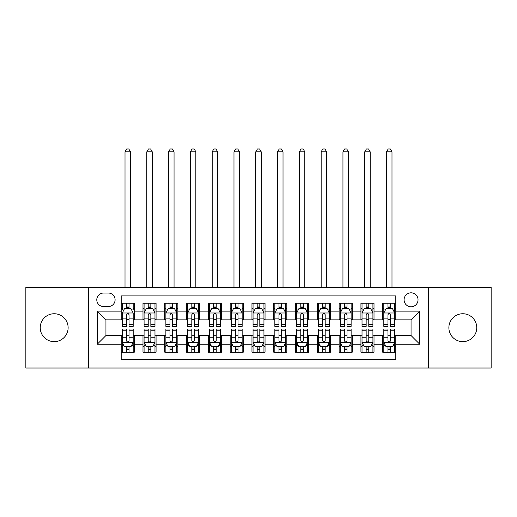 <?xml version="1.0" encoding="UTF-8"?>
<svg xmlns="http://www.w3.org/2000/svg" width="517" height="517" viewBox="0 0 517 517"><rect width="100%" height="100%" fill="white"/><g stroke="black" fill="none" stroke-linecap="round" stroke-linejoin="round"><path stroke-width="0.78" d="M462.818 313.748A13.946 13.946 0 0 0 448.872 327.694A13.946 13.946 0 0 0 462.818 341.647A13.946 13.946 0 0 0 476.764 327.694A13.946 13.946 0 0 0 462.818 313.748M54.182 313.748A13.946 13.946 0 0 0 40.236 327.694A13.946 13.946 0 0 0 54.182 341.647A13.946 13.946 0 0 0 68.128 327.694A13.946 13.946 0 0 0 54.182 313.748M411.06 292.822A6.973 6.973 0 0 0 404.081 299.802A6.973 6.973 0 0 0 411.06 306.775A6.973 6.973 0 0 0 418.033 299.802A6.973 6.973 0 0 0 411.06 292.822M428.49 368.014L491.15 368.014L491.15 287.374L428.49 287.374L428.49 368.014L88.51 368.014L88.51 287.374L25.85 287.374L25.85 368.014L88.51 368.014M395.802 303.175L382.722 303.175L382.722 311.131L374.011 311.131L374.011 319.849L382.722 319.849L382.722 311.131M374.011 311.131L374.011 303.175L360.931 303.175L360.931 311.131L352.213 311.131L352.213 319.849L360.931 319.849L360.931 311.131M352.213 311.131L352.213 303.175L339.139 303.175L339.139 311.131L330.421 311.131L330.421 319.849L339.139 319.849L339.139 311.131M330.421 311.131L330.421 303.175L317.341 303.175L317.341 311.131L308.623 311.131L308.623 319.849L317.341 319.849L317.341 311.131M308.623 311.131L308.623 303.175L295.55 303.175L295.55 311.131L286.832 311.131L286.832 319.849L295.55 319.849L295.55 311.131M286.832 311.131L286.832 303.175L273.758 303.175L273.758 311.131L265.04 311.131L265.04 319.849L273.758 319.849L273.758 311.131M265.04 311.131L265.04 303.175L251.96 303.175L251.96 311.131L243.242 311.131L243.242 319.849L251.96 319.849L251.96 311.131M243.242 311.131L243.242 303.175L230.168 303.175L230.168 311.131L221.45 311.131L221.45 319.849L230.168 319.849L230.168 311.131M221.45 311.131L221.45 303.175L208.377 303.175L208.377 311.131L199.659 311.131L199.659 319.849L208.377 319.849L208.377 311.131M199.659 311.131L199.659 303.175L186.579 303.175L186.579 311.131L177.861 311.131L177.861 319.849L186.579 319.849L186.579 311.131M177.861 311.131L177.861 303.175L164.787 303.175L164.787 311.131L156.069 311.131L156.069 319.849L164.787 319.849L164.787 311.131M156.069 311.131L156.069 303.175L142.989 303.175L142.989 319.849L134.278 319.849L134.278 303.175L121.198 303.175M121.198 352.213L134.278 352.213L134.278 335.539L142.989 335.539L142.989 352.213L156.069 352.213L156.069 335.539L164.787 335.539L164.787 344.257L156.069 344.257M164.787 344.257L164.787 352.213L177.861 352.213L177.861 335.539L186.579 335.539L186.579 344.257L177.861 344.257M186.579 344.257L186.579 352.213L199.659 352.213L199.659 335.539L208.377 335.539L208.377 344.257L199.659 344.257M208.377 344.257L208.377 352.213L221.45 352.213L221.45 335.539L230.168 335.539L230.168 344.257L221.45 344.257M230.168 344.257L230.168 352.213L243.242 352.213L243.242 335.539L251.96 335.539L251.96 344.257L243.242 344.257M251.96 344.257L251.96 352.213L265.04 352.213L265.04 335.539L273.758 335.539L273.758 344.257L265.04 344.257M273.758 344.257L273.758 352.213L286.832 352.213L286.832 335.539L295.55 335.539L295.55 344.257L286.832 344.257M295.55 344.257L295.55 352.213L308.623 352.213L308.623 335.539L317.341 335.539L317.341 344.257L308.623 344.257M317.341 344.257L317.341 352.213L330.421 352.213L330.421 335.539L339.139 335.539L339.139 344.257L330.421 344.257M339.139 344.257L339.139 352.213L352.213 352.213L352.213 335.539L360.931 335.539L360.931 344.257L352.213 344.257M360.931 344.257L360.931 352.213L374.011 352.213L374.011 335.539L382.722 335.539L382.722 344.257L374.011 344.257M103.542 306.555L108.337 306.555A6.753 6.753 0 0 0 115.097 299.802A6.753 6.753 0 0 0 108.337 293.042L103.542 293.042A6.753 6.753 0 0 0 96.789 299.802A6.753 6.753 0 0 0 103.542 306.555M428.49 287.374L88.51 287.374M395.802 311.131L395.802 295.879L121.198 295.879L121.198 319.849L105.94 319.849L105.94 335.539L121.198 335.539L121.198 359.515L395.802 359.515L395.802 335.539L411.06 335.539L411.06 319.849L395.802 319.849L395.802 311.131L419.778 311.131L419.778 344.257L395.802 344.257M121.198 344.257L97.222 344.257L97.222 311.131L121.198 311.131M382.722 344.257L382.722 352.213L395.802 352.213M121.198 308.623L122.29 308.623M126.426 308.623L129.043 308.623M133.186 308.623L134.278 308.623M121.198 319.629L122.29 319.629M126.426 319.629L129.043 319.629M133.186 319.629L134.278 319.629M121.198 335.759L122.29 335.759M126.426 335.759L129.043 335.759M133.186 335.759L134.278 335.759M121.198 346.765L122.29 346.765M126.426 346.765L129.043 346.765M133.186 346.765L134.278 346.765M142.989 319.629L144.081 319.629M148.224 319.629L150.841 319.629M154.977 319.629L156.069 319.629M142.989 308.623L144.081 308.623M148.224 308.623L150.841 308.623M154.977 308.623L156.069 308.623M142.989 335.759L144.081 335.759M148.224 335.759L150.841 335.759M154.977 335.759L156.069 335.759M142.989 346.765L144.081 346.765M148.224 346.765L150.841 346.765M154.977 346.765L156.069 346.765M164.787 335.759L165.873 335.759M170.015 335.759L172.633 335.759M176.775 335.759L177.861 335.759M164.787 346.765L165.873 346.765M170.015 346.765L172.633 346.765M176.775 346.765L177.861 346.765M164.787 308.623L165.873 308.623M170.015 308.623L172.633 308.623M176.775 308.623L177.861 308.623M164.787 319.629L165.873 319.629M170.015 319.629L172.633 319.629M176.775 319.629L177.861 319.629M186.579 335.759L187.671 335.759M191.813 335.759L194.424 335.759M198.567 335.759L199.659 335.759M186.579 346.765L187.671 346.765M191.813 346.765L194.424 346.765M198.567 346.765L199.659 346.765M186.579 308.623L187.671 308.623M191.813 308.623L194.424 308.623M198.567 308.623L199.659 308.623M186.579 319.629L187.671 319.629M191.813 319.629L194.424 319.629M198.567 319.629L199.659 319.629M208.377 335.759L209.463 335.759M213.605 335.759L216.222 335.759M220.358 335.759L221.45 335.759M208.377 346.765L209.463 346.765M213.605 346.765L216.222 346.765M220.358 346.765L221.45 346.765M208.377 308.623L209.463 308.623M213.605 308.623L216.222 308.623M220.358 308.623L221.45 308.623M208.377 319.629L209.463 319.629M213.605 319.629L216.222 319.629M220.358 319.629L221.45 319.629M230.168 335.759L231.261 335.759M235.397 335.759L238.014 335.759M242.156 335.759L243.242 335.759M230.168 346.765L231.261 346.765M235.397 346.765L238.014 346.765M242.156 346.765L243.242 346.765M230.168 308.623L231.261 308.623M235.397 308.623L238.014 308.623M242.156 308.623L243.242 308.623M230.168 319.629L231.261 319.629M235.397 319.629L238.014 319.629M242.156 319.629L243.242 319.629M251.96 335.759L253.052 335.759M257.195 335.759L259.805 335.759M263.948 335.759L265.04 335.759M251.96 346.765L253.052 346.765M257.195 346.765L259.805 346.765M263.948 346.765L265.04 346.765M251.96 308.623L253.052 308.623M257.195 308.623L259.805 308.623M263.948 308.623L265.04 308.623M251.96 319.629L253.052 319.629M257.195 319.629L259.805 319.629M263.948 319.629L265.04 319.629M273.758 335.759L274.844 335.759M278.986 335.759L281.603 335.759M285.739 335.759L286.832 335.759M273.758 346.765L274.844 346.765M278.986 346.765L281.603 346.765M285.739 346.765L286.832 346.765M273.758 308.623L274.844 308.623M278.986 308.623L281.603 308.623M285.739 308.623L286.832 308.623M273.758 319.629L274.844 319.629M278.986 319.629L281.603 319.629M285.739 319.629L286.832 319.629M295.55 335.759L296.642 335.759M300.778 335.759L303.395 335.759M307.537 335.759L308.623 335.759M295.55 346.765L296.642 346.765M300.778 346.765L303.395 346.765M307.537 346.765L308.623 346.765M295.55 308.623L296.642 308.623M300.778 308.623L303.395 308.623M307.537 308.623L308.623 308.623M295.55 319.629L296.642 319.629M300.778 319.629L303.395 319.629M307.537 319.629L308.623 319.629M317.341 335.759L318.433 335.759M322.576 335.759L325.187 335.759M329.329 335.759L330.421 335.759M317.341 346.765L318.433 346.765M322.576 346.765L325.187 346.765M329.329 346.765L330.421 346.765M317.341 308.623L318.433 308.623M322.576 308.623L325.187 308.623M329.329 308.623L330.421 308.623M317.341 319.629L318.433 319.629M322.576 319.629L325.187 319.629M329.329 319.629L330.421 319.629M339.139 335.759L340.225 335.759M344.367 335.759L346.985 335.759M351.127 335.759L352.213 335.759M339.139 346.765L340.225 346.765M344.367 346.765L346.985 346.765M351.127 346.765L352.213 346.765M339.139 308.623L340.225 308.623M344.367 308.623L346.985 308.623M351.127 308.623L352.213 308.623M339.139 319.629L340.225 319.629M344.367 319.629L346.985 319.629M351.127 319.629L352.213 319.629M360.931 335.759L362.023 335.759M366.159 335.759L368.776 335.759M372.919 335.759L374.011 335.759M360.931 346.765L362.023 346.765M366.159 346.765L368.776 346.765M372.919 346.765L374.011 346.765M360.931 308.623L362.023 308.623M366.159 308.623L368.776 308.623M372.919 308.623L374.011 308.623M360.931 319.629L362.023 319.629M366.159 319.629L368.776 319.629M372.919 319.629L374.011 319.629M382.722 335.759L383.814 335.759M387.957 335.759L390.574 335.759M394.71 335.759L395.802 335.759M382.722 346.765L383.814 346.765M387.957 346.765L390.574 346.765M394.71 346.765L395.802 346.765M382.722 308.623L383.814 308.623M387.957 308.623L390.574 308.623M394.71 308.623L395.802 308.623M382.722 319.629L383.814 319.629M387.957 319.629L390.574 319.629M394.71 319.629L395.802 319.629M105.94 319.849L97.222 311.131M105.94 335.539L97.222 344.257M419.778 311.131L411.06 319.849M419.778 344.257L411.06 335.539M129.043 303.175L129.043 308.733L129.043 306.012L126.426 306.012M133.186 324.611L129.043 324.611L129.043 326.389L133.186 326.389L133.186 313.095L131.008 308.733L124.468 308.733L122.29 313.095L122.29 326.389L126.426 326.389L126.426 324.611L122.29 324.611M123.867 309.935L122.29 309.935L122.29 303.175M122.29 309.98L122.29 306.012M133.186 309.98L133.186 306.012M131.602 309.935L133.186 309.935L133.186 303.175M126.426 308.733L126.426 303.175M129.043 324.611L129.043 314.73C128.171 313.05 127.305 313.05 126.426 314.73L126.426 322.078M122.29 318.142L126.426 318.142L126.426 324.611M130.458 287.374L130.458 151.817L125.011 151.817L125.011 287.374M125.011 151.817L126.646 148.986L128.823 148.986L130.458 151.817M126.426 349.382L129.043 349.382M122.29 330.777L126.426 330.777L126.426 329.006L122.29 329.006L122.29 342.299L124.468 346.655L131.008 346.655L133.186 342.299L133.186 329.006L129.043 329.006L129.043 330.777L133.186 330.777M133.186 342.299L133.186 352.213M122.29 342.299L122.29 352.213M129.043 346.655L129.043 352.213M126.426 352.213L126.426 346.655M126.426 330.777L126.426 340.664C127.298 342.344 128.171 342.344 129.043 340.664L129.043 330.777M150.841 306.012L148.224 306.012M154.977 324.611L150.841 324.611L150.841 326.389L154.977 326.389L154.977 313.095L152.799 308.733L146.259 308.733L144.081 313.095L144.081 326.389L148.224 326.389L148.224 324.611L144.081 324.611M144.081 313.095L144.081 303.175M154.977 313.095L154.977 303.175M148.224 308.733L148.224 303.175M150.841 303.175L150.841 308.733M150.841 324.611L150.841 314.73C149.969 313.05 149.096 313.05 148.224 314.73L148.224 324.611M152.256 287.374L152.256 151.817L146.809 151.817L146.809 287.374M146.809 151.817L148.444 148.986L150.621 148.986L152.256 151.817M172.633 306.012L170.015 306.012M176.775 324.611L172.633 324.611L172.633 326.389L176.775 326.389L176.775 313.095L174.591 308.733L168.057 308.733L165.873 313.095L165.873 326.389L170.015 326.389L170.015 324.611L165.873 324.611M165.873 313.095L165.873 303.175M176.775 313.095L176.775 303.175M170.015 308.733L170.015 303.175M172.633 303.175L172.633 308.733M172.633 324.611L172.633 314.73C171.76 313.05 170.888 313.05 170.015 314.73L170.015 324.611M174.048 287.374L174.048 151.817L168.6 151.817L168.6 287.374M168.6 151.817L170.235 148.986L172.413 148.986L174.048 151.817M194.424 306.012L191.813 306.012M198.567 324.611L194.424 324.611L194.424 326.389L198.567 326.389L198.567 313.095L196.389 308.733L189.849 308.733L187.671 313.095L187.671 326.389L191.813 326.389L191.813 324.611L187.671 324.611M187.671 313.095L187.671 303.175M198.567 313.095L198.567 303.175M191.813 308.733L191.813 303.175M194.424 303.175L194.424 308.733M194.424 324.611L194.424 314.73C193.558 313.05 192.686 313.05 191.813 314.73L191.813 324.611M195.84 287.374L195.84 151.817L190.392 151.817L190.392 287.374M190.392 151.817L192.027 148.986L194.211 148.986L195.84 151.817M216.222 306.012L213.605 306.012M220.358 324.611L216.222 324.611L216.222 326.389L220.358 326.389L220.358 313.095L218.18 308.733L211.64 308.733L209.463 313.095L209.463 326.389L213.605 326.389L213.605 324.611L209.463 324.611M209.463 313.095L209.463 303.175M220.358 313.095L220.358 303.175M213.605 308.733L213.605 303.175M216.222 303.175L216.222 308.733M216.222 324.611L216.222 314.73C215.35 313.05 214.477 313.05 213.605 314.73L213.605 324.611M217.638 287.374L217.638 151.817L212.19 151.817L212.19 287.374M212.19 151.817L213.825 148.986L216.003 148.986L217.638 151.817M148.224 349.382L150.841 349.382M144.081 330.777L148.224 330.777L148.224 329.006L144.081 329.006L144.081 342.299L146.259 346.655L152.799 346.655L154.977 342.299L154.977 329.006L150.841 329.006L150.841 330.777L154.977 330.777M154.977 342.299L154.977 352.213M144.081 342.299L144.081 352.213M150.841 346.655L150.841 352.213M148.224 352.213L148.224 346.655M148.224 330.777L148.224 340.664C149.096 342.344 149.962 342.344 150.841 340.664L150.841 330.777M170.015 349.382L172.633 349.382M165.873 330.777L170.015 330.777L170.015 329.006L165.873 329.006L165.873 342.299L168.057 346.655L174.591 346.655L176.775 342.299L176.775 329.006L172.633 329.006L172.633 330.777L176.775 330.777M176.775 342.299L176.775 352.213M165.873 342.299L165.873 352.213M172.633 346.655L172.633 352.213M170.015 352.213L170.015 346.655M170.015 330.777L170.015 340.664C170.888 342.344 171.76 342.344 172.633 340.664L172.633 330.777M191.813 349.382L194.424 349.382M187.671 330.777L191.813 330.777L191.813 329.006L187.671 329.006L187.671 342.299L189.849 346.655L196.389 346.655L198.567 342.299L198.567 329.006L194.424 329.006L194.424 330.777L198.567 330.777M198.567 342.299L198.567 352.213M187.671 342.299L187.671 352.213M194.424 346.655L194.424 352.213M191.813 352.213L191.813 346.655M191.813 330.777L191.813 340.664C192.679 342.344 193.552 342.344 194.424 340.664L194.424 330.777M213.605 349.382L216.222 349.382M209.463 330.777L213.605 330.777L213.605 329.006L209.463 329.006L209.463 342.299L211.64 346.655L218.18 346.655L220.358 342.299L220.358 329.006L216.222 329.006L216.222 330.777L220.358 330.777M220.358 342.299L220.358 352.213M209.463 342.299L209.463 352.213M216.222 346.655L216.222 352.213M213.605 352.213L213.605 346.655M213.605 330.777L213.605 340.664C214.477 342.344 215.35 342.344 216.222 340.664L216.222 330.777M238.014 306.012L235.397 306.012M242.156 324.611L238.014 324.611L238.014 326.389L242.156 326.389L242.156 313.095L239.972 308.733L233.438 308.733L231.261 313.095L231.261 326.389L235.397 326.389L235.397 324.611L231.261 324.611M231.261 313.095L231.261 303.175M242.156 313.095L242.156 303.175M235.397 308.733L235.397 303.175M238.014 303.175L238.014 308.733M238.014 324.611L238.014 314.73C237.141 313.05 236.269 313.05 235.397 314.73L235.397 324.611M239.429 287.374L239.429 151.817L233.981 151.817L233.981 287.374M233.981 151.817L235.616 148.986L237.794 148.986L239.429 151.817M235.397 349.382L238.014 349.382M231.261 330.777L235.397 330.777L235.397 329.006L231.261 329.006L231.261 342.299L233.438 346.655L239.972 346.655L242.156 342.299L242.156 329.006L238.014 329.006L238.014 330.777L242.156 330.777M242.156 342.299L242.156 352.213M231.261 342.299L231.261 352.213M238.014 346.655L238.014 352.213M235.397 352.213L235.397 346.655M235.397 330.777L235.397 340.664C236.269 342.344 237.141 342.344 238.014 340.664L238.014 330.777M259.805 306.012L257.195 306.012M263.948 324.611L259.805 324.611L259.805 326.389L263.948 326.389L263.948 313.095L261.77 308.733L255.23 308.733L253.052 313.095L253.052 326.389L257.195 326.389L257.195 324.611L253.052 324.611M253.052 313.095L253.052 303.175M263.948 313.095L263.948 303.175M257.195 308.733L257.195 303.175M259.805 303.175L259.805 308.733M259.805 324.611L259.805 314.73C258.939 313.05 258.067 313.05 257.195 314.73L257.195 324.611M261.227 287.374L261.227 151.817L255.773 151.817L255.773 287.374M255.773 151.817L257.408 148.986L259.592 148.986L261.227 151.817M257.195 349.382L259.805 349.382M253.052 330.777L257.195 330.777L257.195 329.006L253.052 329.006L253.052 342.299L255.23 346.655L261.77 346.655L263.948 342.299L263.948 329.006L259.805 329.006L259.805 330.777L263.948 330.777M263.948 342.299L263.948 352.213M253.052 342.299L253.052 352.213M259.805 346.655L259.805 352.213M257.195 352.213L257.195 346.655M257.195 330.777L257.195 340.664C258.061 342.344 258.933 342.344 259.805 340.664L259.805 330.777M281.603 306.012L278.986 306.012M285.739 324.611L281.603 324.611L281.603 326.389L285.739 326.389L285.739 313.095L283.562 308.733L277.028 308.733L274.844 313.095L274.844 326.389L278.986 326.389L278.986 324.611L274.844 324.611M274.844 313.095L274.844 303.175M285.739 313.095L285.739 303.175M278.986 308.733L278.986 303.175M281.603 303.175L281.603 308.733M281.603 324.611L281.603 314.73C280.731 313.05 279.859 313.05 278.986 314.73L278.986 324.611M283.019 287.374L283.019 151.817L277.571 151.817L277.571 287.374M277.571 151.817L279.206 148.986L281.384 148.986L283.019 151.817M278.986 349.382L281.603 349.382M274.844 330.777L278.986 330.777L278.986 329.006L274.844 329.006L274.844 342.299L277.028 346.655L283.562 346.655L285.739 342.299L285.739 329.006L281.603 329.006L281.603 330.777L285.739 330.777M285.739 342.299L285.739 352.213M274.844 342.299L274.844 352.213M281.603 346.655L281.603 352.213M278.986 352.213L278.986 346.655M278.986 330.777L278.986 340.664C279.859 342.344 280.731 342.344 281.603 340.664L281.603 330.777M303.395 306.012L300.778 306.012M307.537 324.611L303.395 324.611L303.395 326.389L307.537 326.389L307.537 313.095L305.36 308.733L298.82 308.733L296.642 313.095L296.642 326.389L300.778 326.389L300.778 324.611L296.642 324.611M296.642 313.095L296.642 303.175M307.537 313.095L307.537 303.175M300.778 308.733L300.778 303.175M303.395 303.175L303.395 308.733M303.395 324.611L303.395 314.73C302.523 313.05 301.65 313.05 300.778 314.73L300.778 324.611M304.81 287.374L304.81 151.817L299.362 151.817L299.362 287.374M299.362 151.817L300.997 148.986L303.175 148.986L304.81 151.817M300.778 349.382L303.395 349.382M296.642 330.777L300.778 330.777L300.778 329.006L296.642 329.006L296.642 342.299L298.82 346.655L305.36 346.655L307.537 342.299L307.537 329.006L303.395 329.006L303.395 330.777L307.537 330.777M307.537 342.299L307.537 352.213M296.642 342.299L296.642 352.213M303.395 346.655L303.395 352.213M300.778 352.213L300.778 346.655M300.778 330.777L300.778 340.664C301.65 342.344 302.523 342.344 303.395 340.664L303.395 330.777M325.187 306.012L322.576 306.012M329.329 324.611L325.187 324.611L325.187 326.389L329.329 326.389L329.329 313.095L327.151 308.733L320.611 308.733L318.433 313.095L318.433 326.389L322.576 326.389L322.576 324.611L318.433 324.611M318.433 313.095L318.433 303.175M329.329 313.095L329.329 303.175M322.576 308.733L322.576 303.175M325.187 303.175L325.187 308.733M325.187 324.611L325.187 314.73C324.321 313.05 323.448 313.05 322.576 314.73L322.576 324.611M326.608 287.374L326.608 151.817L321.16 151.817L321.16 287.374M321.16 151.817L322.789 148.986L324.973 148.986L326.608 151.817M322.576 349.382L325.187 349.382M318.433 330.777L322.576 330.777L322.576 329.006L318.433 329.006L318.433 342.299L320.611 346.655L327.151 346.655L329.329 342.299L329.329 329.006L325.187 329.006L325.187 330.777L329.329 330.777M329.329 342.299L329.329 352.213M318.433 342.299L318.433 352.213M325.187 346.655L325.187 352.213M322.576 352.213L322.576 346.655M322.576 330.777L322.576 340.664C323.442 342.344 324.314 342.344 325.187 340.664L325.187 330.777M346.985 306.012L344.367 306.012M351.127 324.611L346.985 324.611L346.985 326.389L351.127 326.389L351.127 313.095L348.943 308.733L342.409 308.733L340.225 313.095L340.225 326.389L344.367 326.389L344.367 324.611L340.225 324.611M340.225 313.095L340.225 303.175M351.127 313.095L351.127 303.175M344.367 308.733L344.367 303.175M346.985 303.175L346.985 308.733M346.985 324.611L346.985 314.73C346.112 313.05 345.24 313.05 344.367 314.73L344.367 324.611M348.4 287.374L348.4 151.817L342.952 151.817L342.952 287.374M342.952 151.817L344.587 148.986L346.765 148.986L348.4 151.817M344.367 349.382L346.985 349.382M340.225 330.777L344.367 330.777L344.367 329.006L340.225 329.006L340.225 342.299L342.409 346.655L348.943 346.655L351.127 342.299L351.127 329.006L346.985 329.006L346.985 330.777L351.127 330.777M351.127 342.299L351.127 352.213M340.225 342.299L340.225 352.213M346.985 346.655L346.985 352.213M344.367 352.213L344.367 346.655M344.367 330.777L344.367 340.664C345.24 342.344 346.112 342.344 346.985 340.664L346.985 330.777M368.776 306.012L366.159 306.012M372.919 324.611L368.776 324.611L368.776 326.389L372.919 326.389L372.919 313.095L370.741 308.733L364.201 308.733L362.023 313.095L362.023 326.389L366.159 326.389L366.159 324.611L362.023 324.611M362.023 313.095L362.023 303.175M372.919 313.095L372.919 303.175M366.159 308.733L366.159 303.175M368.776 303.175L368.776 308.733M368.776 324.611L368.776 314.73C367.904 313.05 367.038 313.05 366.159 314.73L366.159 324.611M370.191 287.374L370.191 151.817L364.743 151.817L364.743 287.374M364.743 151.817L366.379 148.986L368.556 148.986L370.191 151.817M366.159 349.382L368.776 349.382M362.023 330.777L366.159 330.777L366.159 329.006L362.023 329.006L362.023 342.299L364.201 346.655L370.741 346.655L372.919 342.299L372.919 329.006L368.776 329.006L368.776 330.777L372.919 330.777M372.919 342.299L372.919 352.213M362.023 342.299L362.023 352.213M368.776 346.655L368.776 352.213M366.159 352.213L366.159 346.655M366.159 330.777L366.159 340.664C367.031 342.344 367.904 342.344 368.776 340.664L368.776 330.777M390.574 306.012L387.957 306.012M394.71 324.611L390.574 324.611L390.574 326.389L394.71 326.389L394.71 313.095L392.532 308.733L385.992 308.733L383.814 313.095L383.814 326.389L387.957 326.389L387.957 324.611L383.814 324.611M383.814 313.095L383.814 303.175M394.71 313.095L394.71 303.175M387.957 308.733L387.957 303.175M390.574 303.175L390.574 308.733M390.574 324.611L390.574 314.73C389.702 313.05 388.829 313.05 387.957 314.73L387.957 324.611M391.989 287.374L391.989 151.817L386.542 151.817L386.542 287.374M386.542 151.817L388.177 148.986L390.354 148.986L391.989 151.817M387.957 349.382L390.574 349.382M383.814 330.777L387.957 330.777L387.957 329.006L383.814 329.006L383.814 342.299L385.992 346.655L392.532 346.655L394.71 342.299L394.71 329.006L390.574 329.006L390.574 330.777L394.71 330.777M394.71 342.299L394.71 352.213M383.814 342.299L383.814 352.213M390.574 346.655L390.574 352.213M387.957 352.213L387.957 346.655M387.957 330.777L387.957 340.664C388.829 342.344 389.695 342.344 390.574 340.664L390.574 330.777M142.989 344.257L134.278 344.257M142.989 311.131L134.278 311.131M133.127 312.985L122.342 312.985M133.186 318.142L129.043 318.142M129.043 307.395L126.426 307.395M122.342 342.409L133.127 342.409M133.186 345.459L131.602 345.459M123.867 345.459L122.29 345.459M129.043 337.246L133.186 337.246M122.29 337.246L126.426 337.246M126.426 347.993L129.043 347.993M154.926 312.985L144.14 312.985M144.081 309.935L145.665 309.935M153.4 309.935L154.977 309.935M148.224 318.142L144.081 318.142M154.977 318.142L150.841 318.142M150.841 307.395L148.224 307.395M176.717 312.985L165.931 312.985M165.873 309.935L167.456 309.935M175.192 309.935L176.775 309.935M170.015 318.142L165.873 318.142M176.775 318.142L172.633 318.142M172.633 307.395L170.015 307.395M198.515 312.985L187.723 312.985M187.671 309.935L189.248 309.935M196.99 309.935L198.567 309.935M191.813 318.142L187.671 318.142M198.567 318.142L194.424 318.142M194.424 307.395L191.813 307.395M220.307 312.985L209.521 312.985M209.463 309.935L211.046 309.935M218.781 309.935L220.358 309.935M213.605 318.142L209.463 318.142M220.358 318.142L216.222 318.142M216.222 307.395L213.605 307.395M144.14 342.409L154.926 342.409M154.977 345.459L153.4 345.459M145.665 345.459L144.081 345.459M150.841 337.246L154.977 337.246M144.081 337.246L148.224 337.246M148.224 347.993L150.841 347.993M165.931 342.409L176.717 342.409M176.775 345.459L175.192 345.459M167.456 345.459L165.873 345.459M172.633 337.246L176.775 337.246M165.873 337.246L170.015 337.246M170.015 347.993L172.633 347.993M187.723 342.409L198.515 342.409M198.567 345.459L196.99 345.459M189.248 345.459L187.671 345.459M194.424 337.246L198.567 337.246M187.671 337.246L191.813 337.246M191.813 347.993L194.424 347.993M209.521 342.409L220.307 342.409M220.358 345.459L218.781 345.459M211.046 345.459L209.463 345.459M216.222 337.246L220.358 337.246M209.463 337.246L213.605 337.246M213.605 347.993L216.222 347.993M242.098 312.985L231.312 312.985M231.261 309.935L232.837 309.935M240.573 309.935L242.156 309.935M235.397 318.142L231.261 318.142M242.156 318.142L238.014 318.142M238.014 307.395L235.397 307.395M231.312 342.409L242.098 342.409M242.156 345.459L240.573 345.459M232.837 345.459L231.261 345.459M238.014 337.246L242.156 337.246M231.261 337.246L235.397 337.246M235.397 347.993L238.014 347.993M263.896 312.985L253.104 312.985M253.052 309.935L254.629 309.935M262.371 309.935L263.948 309.935M257.195 318.142L253.052 318.142M263.948 318.142L259.805 318.142M259.805 307.395L257.195 307.395M253.104 342.409L263.896 342.409M263.948 345.459L262.371 345.459M254.629 345.459L253.052 345.459M259.805 337.246L263.948 337.246M253.052 337.246L257.195 337.246M257.195 347.993L259.805 347.993M285.688 312.985L274.902 312.985M274.844 309.935L276.427 309.935M284.163 309.935L285.739 309.935M278.986 318.142L274.844 318.142M285.739 318.142L281.603 318.142M281.603 307.395L278.986 307.395M274.902 342.409L285.688 342.409M285.739 345.459L284.163 345.459M276.427 345.459L274.844 345.459M281.603 337.246L285.739 337.246M274.844 337.246L278.986 337.246M278.986 347.993L281.603 347.993M307.479 312.985L296.693 312.985M296.642 309.935L298.219 309.935M305.954 309.935L307.537 309.935M300.778 318.142L296.642 318.142M307.537 318.142L303.395 318.142M303.395 307.395L300.778 307.395M296.693 342.409L307.479 342.409M307.537 345.459L305.954 345.459M298.219 345.459L296.642 345.459M303.395 337.246L307.537 337.246M296.642 337.246L300.778 337.246M300.778 347.993L303.395 347.993M329.277 312.985L318.485 312.985M318.433 309.935L320.01 309.935M327.752 309.935L329.329 309.935M322.576 318.142L318.433 318.142M329.329 318.142L325.187 318.142M325.187 307.395L322.576 307.395M318.485 342.409L329.277 342.409M329.329 345.459L327.752 345.459M320.01 345.459L318.433 345.459M325.187 337.246L329.329 337.246M318.433 337.246L322.576 337.246M322.576 347.993L325.187 347.993M351.069 312.985L340.283 312.985M340.225 309.935L341.808 309.935M349.544 309.935L351.127 309.935M344.367 318.142L340.225 318.142M351.127 318.142L346.985 318.142M346.985 307.395L344.367 307.395M340.283 342.409L351.069 342.409M351.127 345.459L349.544 345.459M341.808 345.459L340.225 345.459M346.985 337.246L351.127 337.246M340.225 337.246L344.367 337.246M344.367 347.993L346.985 347.993M372.86 312.985L362.074 312.985M362.023 309.935L363.6 309.935M371.335 309.935L372.919 309.935M366.159 318.142L362.023 318.142M372.919 318.142L368.776 318.142M368.776 307.395L366.159 307.395M362.074 342.409L372.86 342.409M372.919 345.459L371.335 345.459M363.6 345.459L362.023 345.459M368.776 337.246L372.919 337.246M362.023 337.246L366.159 337.246M366.159 347.993L368.776 347.993M394.658 312.985L383.873 312.985M383.814 309.935L385.398 309.935M393.133 309.935L394.71 309.935M387.957 318.142L383.814 318.142M394.71 318.142L390.574 318.142M390.574 307.395L387.957 307.395M383.873 342.409L394.658 342.409M394.71 345.459L393.133 345.459M385.398 345.459L383.814 345.459M390.574 337.246L394.71 337.246M383.814 337.246L387.957 337.246M387.957 347.993L390.574 347.993"/></g></svg>
